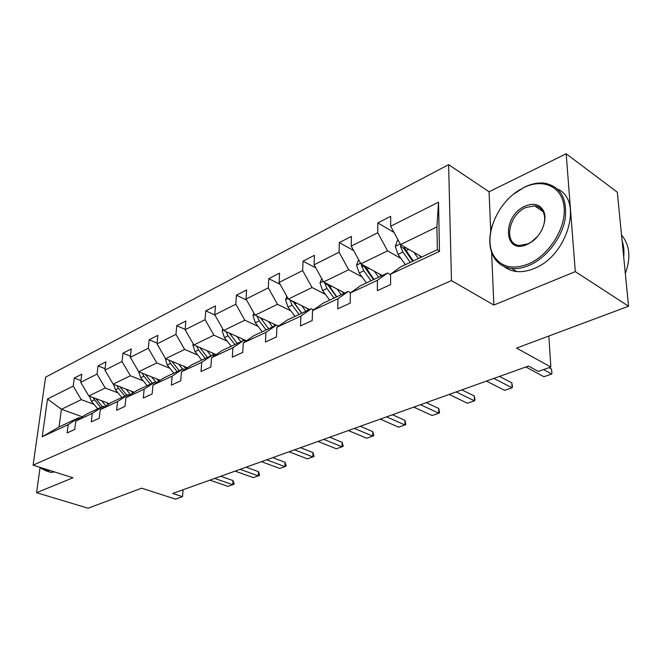 <?xml version="1.0" encoding="UTF-8"?>
<svg xmlns="http://www.w3.org/2000/svg" width="662" height="662" viewBox="0 0 662 662"><rect width="100%" height="100%" fill="white"/><g stroke="black" fill="none" stroke-linecap="round" stroke-linejoin="round"><path stroke-width="0.99" d="M491.626 252.412L493.852 305.05L575.303 271.619L566.176 153.783L617.298 192.187L628.561 306.233L516.526 348.104L550.85 367.013L548.848 336.023M575.303 271.619L628.561 306.233M40.101 467.364L36.576 492.71L88.096 508.217L141.709 488.175L175.488 499.14L182.505 496.674L183.076 489.748M448.613 164.656L45.595 377.166L33.1 465.138L451.467 280.597L448.613 164.656L489.069 191.773L490.741 231.328M566.176 153.783L489.069 191.773M93.963 404.325L81.252 399.649L61.401 409.29L47.515 399.012L73.217 386.078L74.26 378.052L80.946 380.592M82.386 416.795L61.401 409.29L59.034 426.973L78.977 417.623L80.359 418.119M81.252 399.649L73.217 386.078M118.043 392.889L105.225 388.006L88.807 395.975L80.731 382.297L81.757 374.22L74.26 378.052M80.731 382.297L97.041 374.088L98.034 365.912L105.093 368.684M143.306 380.89L130.381 375.784L113.152 384.159L104.919 370.116L105.895 361.891L98.034 365.912M104.919 370.116L122.04 361.493L122.975 353.16L130.439 356.206M169.836 368.295L156.82 362.95L138.714 371.738L130.323 357.331L131.225 348.94L122.975 353.16M130.323 357.331L148.313 348.27L149.173 339.772L157.101 343.123M197.748 355.039L184.632 349.437L165.574 358.696L157.026 343.884L157.862 335.336L149.173 339.772M157.026 343.884L175.96 334.351L176.746 325.679L185.161 329.386M227.132 341.087L213.934 335.204L193.858 344.96L185.128 329.734L185.89 321.012L176.746 325.679M185.128 329.734L205.088 319.688L205.783 310.842L214.869 315.013M258.114 326.374L244.849 320.193L223.657 330.479L214.761 314.822L215.423 305.91L205.783 310.842M214.761 314.822L235.821 304.214L236.417 295.186L246.595 300.068M290.833 310.834L277.502 304.33L255.118 315.203L246.032 299.075L246.595 289.981L236.417 295.186M246.032 299.075L268.292 287.871L268.78 278.644L280.183 284.379M325.431 294.4L312.059 287.548L288.367 299.058L279.091 282.434L279.546 273.149L268.78 278.644M279.091 282.434L302.658 270.568L303.022 261.151L315.807 267.903M362.089 276.997L348.692 269.757L323.569 281.954L314.094 264.808L314.417 255.325L303.022 261.151M314.094 264.808L339.085 252.23L339.308 242.606L353.673 250.6M400.982 258.528L387.576 250.865L360.898 263.824L351.224 246.115L351.398 236.425L339.308 242.606M351.224 246.115L377.762 232.759L377.828 222.912L394.006 232.436M390.671 226.255L438.525 202.167L439.494 251.361L390.613 274.176L400.626 266.885L437.359 249.673L436.928 226.9L400.551 244.568L390.671 226.255L390.679 216.35L377.828 222.912M377.431 280.324L350.363 292.952L360.591 285.645L387.518 273.025L377.431 280.324L377.365 290.659L390.597 284.594L390.613 274.176M337.992 298.728L312.538 310.61L322.932 303.295L348.27 291.421L337.992 298.728L337.752 308.831L350.181 303.13L350.363 292.952M300.887 316.047L276.915 327.235L287.44 319.928L311.33 308.732L300.887 316.047L300.507 325.911L312.199 320.549L312.538 310.61M265.934 332.357L243.302 342.916L253.935 335.634L276.493 325.059L265.934 332.357L265.421 342.006L276.443 336.95L276.915 327.235M232.933 347.757L211.542 357.737L222.25 350.488L243.583 340.483L232.933 347.757L232.304 357.199L242.714 352.424L243.302 342.916M201.728 362.321L181.487 371.763L192.237 364.547L212.452 355.072L201.728 362.321L201 371.556L210.847 367.038L211.542 357.737M172.186 376.107L152.988 385.061L163.779 377.886L182.952 368.899L172.186 376.107L171.367 385.143L180.693 380.865L181.487 371.763M144.175 389.182L125.945 397.68L136.753 390.555L154.966 382.015L144.175 389.182L143.273 398.028L152.119 393.973L152.988 385.061M117.571 401.594L100.243 409.679L111.05 402.595L128.37 394.478L117.571 401.594L116.603 410.266L125.002 406.41L125.945 397.68M92.275 413.394L75.782 421.09L86.573 414.064L103.073 406.336L92.275 413.394L91.248 421.893L99.234 418.227L100.243 409.679M78.977 417.623L68.194 424.632L67.11 432.965L74.715 429.473L75.782 421.09M68.194 424.632L42.236 436.746L47.515 399.012M550.85 367.013L538.33 371.423L528.425 366.061L172.708 493.463L182.505 496.674M103.073 406.336L104.53 406.873M109.437 403.655L88.807 395.975M105.225 388.006L97.041 374.088M128.37 394.478L129.909 395.065M134.171 392.252L113.152 384.159M130.381 375.784L122.04 361.493M154.966 382.015L156.596 382.661M160.138 380.311L138.714 371.738M156.82 362.95L148.313 348.27M182.952 368.899L184.69 369.619M187.429 367.774L165.574 358.696M184.632 349.437L175.96 334.351M212.452 355.072L214.298 355.875M216.16 354.609L193.858 344.96M213.934 335.204L205.088 319.688M243.583 340.483L245.561 341.377M246.438 340.773L223.657 330.479M244.849 320.193L235.821 304.214M276.493 325.059L278.603 326.06M276.236 325.183L255.118 315.203M277.502 304.33L268.292 287.871M311.33 308.732L313.598 309.866M309.568 309.559L288.367 299.058M312.059 287.548L302.658 270.568M348.27 291.421L350.719 292.703M344.828 293.034L323.569 281.954M348.692 269.757L339.085 252.23M387.518 273.025L390.605 274.738M382.181 275.533L360.898 263.824M387.576 250.865L377.762 232.759M439.494 251.361L437.359 249.673M493.852 305.05L451.467 280.597M36.576 492.71L72.952 477.782L33.1 465.138M421.826 256.947L400.551 244.568M436.928 226.9L438.525 202.167M42.236 436.746L59.034 426.973M543.585 369.57L551.744 374.022L543.941 376.728L525.851 366.98M551.984 373.054L551.413 368.957L551.984 373.054M549.046 367.65L551.413 368.957M397.804 239.47L395.297 246.454L398.052 254.398L405.343 264.676M413.949 252.363L418.334 258.585M419.352 255.507L420.734 257.468M400.775 244.692L400.469 246.446L402.951 252.057L410.25 262.375M412.658 261.25L403.77 248.366L400.469 246.446M413.361 260.919L406.063 250.559L404.035 246.587M528.359 263.997C548.633 255.573 565.944 228.597 564.156 207.76C562.675 186.783 543.337 177.904 523.948 187.536L519.182 190.176C496.177 203.888 482.846 238.428 493.902 255.979C501.225 267.2 512.711 269.873 528.359 263.997M513.472 194.256L524.561 187.081C531.454 183.779 538.082 182.464 544.429 183.151C560.573 186.403 567.475 198.41 565.125 219.18C561.732 238.337 546.076 258.238 529.095 265.404C522.997 267.978 517.212 268.995 511.743 268.482C503.749 267.547 497.766 263.766 493.802 257.137C488.978 248.308 488.498 237.633 492.371 225.113M527.233 244.402C503.451 255.615 501.697 216.126 525.024 206.18C533.266 202.713 539.34 204.111 543.237 210.367C548.177 218.932 541.88 235.415 531.023 242.309L527.233 244.402M541.111 231.278C545.041 223.764 545.687 217.194 543.055 211.55C541.235 208.216 538.429 206.312 534.648 205.841L525.744 207.554C508.333 214.844 503.244 244.584 519.488 245.42L527.846 243.881L531.454 241.895L537.503 236.466M621.535 235.093C629.794 244.824 631.06 257.626 625.325 273.514M622.098 240.786C623.803 245.668 624.34 251.08 623.695 257.022M557.677 189.15C583.611 200.263 567.276 256.235 534.052 268.515C527.953 271.064 522.169 272.074 516.708 271.536C511.825 271.015 507.63 269.335 504.113 266.496M54.491 471.923L51.04 472.428L47.523 471.319M49.791 470.434L46.357 470.947L41.201 468.431L40.432 467.463M41.201 468.431L40.903 467.612C42.823 469.639 45.165 470.384 47.978 469.863M493.869 378.441L512.057 387.791L504.667 390.357L486.462 381.089M512.471 386.79L512.057 387.791L511.817 382.835L512.471 386.79M499.471 376.43L511.817 382.835M456.192 391.929L474.464 400.841L467.455 403.266L449.175 394.444M475.035 399.798L474.464 400.841L474.298 395.984L475.035 399.798M461.902 389.885L474.298 395.984M358.597 259.62L356.545 265.288L359.201 273.009L366.384 282.931M374.295 271.197L378.623 277.196M379.707 274.167L381.064 276.054M361.477 264.146L361.394 265.371L363.81 270.808L371.01 280.762M373.459 279.621L364.704 267.183L361.394 265.371M373.947 279.389L364.936 266.05M321.674 278.528L320.027 283.046L322.584 290.552L329.676 300.134M336.95 288.93L341.211 294.731M342.353 291.752L343.686 293.572M324.562 282.475L326.937 288.475L334.037 298.099M336.519 296.932L327.889 284.917L324.587 283.195M336.801 296.799L328.095 284.321M420.486 404.722L438.798 413.212L432.154 415.521L413.824 407.105M439.51 412.145L439.527 412.939L438.798 413.212L438.716 408.462L439.51 412.145M426.278 402.645L438.716 408.462M286.836 296.311L285.554 299.803L288.028 307.11L295.012 316.378M301.707 305.67L305.91 311.272M307.102 308.335L308.418 310.097M289.807 299.77L292.132 305.149L299.133 314.45M301.64 313.275L293.134 301.657L289.84 300.027M301.748 313.225L293.332 301.516M386.591 416.861L404.929 424.963L398.615 427.156L380.269 419.12M405.765 423.879L405.773 424.648L404.929 424.963L404.912 420.312L405.765 423.879M392.458 414.76L404.912 420.312M253.918 313.068L252.967 315.65L255.35 322.766L262.235 331.745M268.408 321.484L272.545 326.912M273.77 324.024L275.069 325.729M257.038 316.113L259.231 320.905L266.132 329.916M261.027 318.745L260.381 317.694M268.607 328.757L260.472 317.735M354.377 428.397L372.723 436.142L366.707 438.227L348.369 430.548M373.666 435.033L373.666 435.795L372.723 436.142L372.756 431.583L373.666 435.033M360.302 426.278L372.756 431.583M222.755 328.89L222.101 330.661L224.41 337.595L231.195 346.292M236.88 336.453L240.96 341.716M242.226 338.87L243.5 340.525M226.032 331.554L228.084 335.833L234.886 344.563M237.228 343.462L229.358 333.06M323.735 439.378L342.047 446.784L336.321 448.778L318.008 441.422M343.098 445.658L343.082 446.403L342.047 446.784L342.138 442.315L343.098 445.658M329.701 437.234L342.138 442.315M193.221 343.843L192.832 344.894L195.058 351.654L201.753 360.087M206.999 350.645L211.021 355.742M212.312 352.945L214.505 355.734M196.631 346.16L198.55 349.983L205.253 358.448M207.479 357.406L199.858 347.558M294.532 449.829L312.812 456.929L307.342 458.832L289.071 451.79M313.945 455.795L313.92 456.523L312.812 456.929L312.952 452.543L313.945 455.795M300.531 447.686L312.952 452.543M165.186 358.001L167.196 365.002L173.783 373.194M178.632 364.117L182.596 369.065M183.912 366.309L185.898 368.8M168.719 359.996L170.515 363.413L177.118 371.639M179.228 370.646L171.847 361.303M266.678 459.809L284.9 466.619L279.678 468.431L261.473 461.671M286.116 465.469L286.092 466.18L284.9 466.619L285.09 462.316L286.116 465.469M272.711 457.649L285.09 462.316M138.581 371.523L140.7 377.696L147.196 385.656M151.664 376.926L156.207 382.512M156.911 379.02L158.723 381.254M142.181 373.128L143.853 376.19L150.365 384.175M152.376 383.232L145.226 374.344M240.091 469.333L258.238 475.87L253.248 477.6L235.109 471.112M259.529 474.712L259.496 475.415L258.238 475.87L258.461 471.642L259.529 474.712M246.132 467.165L258.461 471.642M113.409 384.25L115.478 389.786L121.874 397.523M126.003 389.107L130.563 394.635M131.208 391.11L132.855 393.12M116.926 385.607L118.481 388.346L124.895 396.108M126.806 395.214L119.88 386.749M214.67 478.436L232.743 484.716L227.96 486.371L209.912 480.14M234.1 483.55L234.05 484.236L232.743 484.716L232.999 480.571L234.1 483.55M220.719 476.268L232.999 480.571M89.42 396.207L91.43 401.304L97.736 408.835M101.559 400.717L105.92 405.955M106.714 402.637L108.22 404.449M92.854 397.481L100.616 407.486M102.445 406.633L95.725 398.549M400.204 243.914L395.355 246.272M402.951 252.057L398.052 254.398M408.694 249.301L406.063 250.559M360.55 263.195L356.603 265.114M363.81 270.808L359.201 273.009M369.032 268.3L366.74 269.401M323.23 281.35L320.085 282.881M326.937 288.475L322.584 290.552M331.695 286.191L329.693 287.151M288.036 298.463L285.62 299.646M292.132 305.149L288.028 307.11M296.468 303.072L294.739 303.899M254.796 314.632L253.025 315.493M259.231 320.905L255.35 322.766M263.186 319.018L261.697 319.729M223.342 329.924L222.159 330.503M228.084 335.833L224.41 337.595M231.683 334.111L230.426 334.715M193.544 344.414L192.882 344.737M198.55 349.983L195.058 351.654M201.836 348.411L200.768 348.915M170.515 363.413L167.196 365.002M173.502 361.982L172.617 362.404M143.853 376.19L140.7 377.696M146.575 374.882L145.863 375.23M118.481 388.346L115.478 389.786M120.956 387.162L120.393 387.427M94.302 399.931L91.43 401.304M96.544 398.855L96.114 399.062M516.708 271.536L511.743 268.482M534.648 205.841L543.088 211.617M543.055 211.55L543.237 210.367M531.454 241.895L531.023 242.309M493.902 255.979L493.802 257.137M519.182 190.176L519.678 189.787M51.04 472.428L46.357 470.947"/></g></svg>
